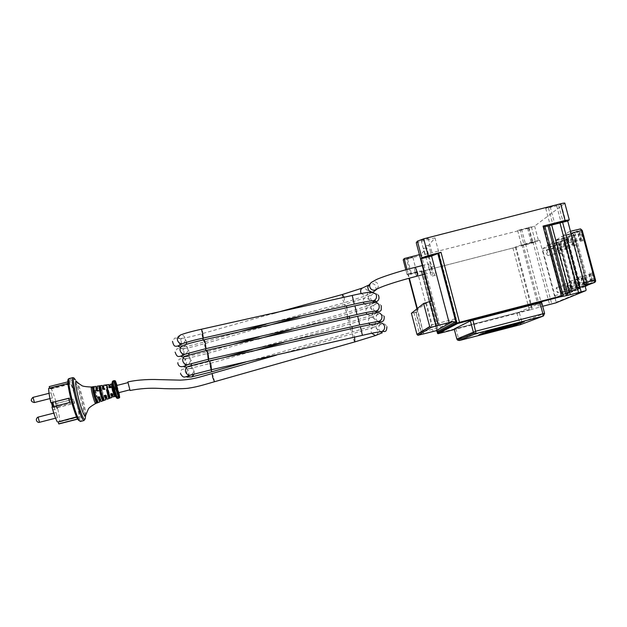 <?xml version="1.0" encoding="UTF-8"?>
<svg xmlns="http://www.w3.org/2000/svg" width="627" height="627" viewBox="0 0 627 627"><rect width="100%" height="100%" fill="white"/><g stroke="black" fill="none" stroke-linecap="round" stroke-linejoin="round"><path stroke-width="0.47" stroke-dasharray="3.13 2.35" d="M430.968 267.588C431.611 270.276 431.721 271.946 431.274 272.588C430.247 273.591 427.849 264.484 428.986 263.873C429.558 263.748 430.224 264.986 430.968 267.588M127.837 381.945L130.063 390.496M129.852 389.837L128.01 382.619L129.852 389.837M51.202 402.816L50.544 400.23L52.605 400.543L54.972 409.823L52.934 409.619L51.978 407.001M49.58 388.105L49.698 388.552L48.694 388.332M49.408 386.53L68.782 381.631L69.284 383.591L68.406 383.34C68.147 388.975 73.649 410.52 76.949 416.798L77.779 416.853L78.485 418.93L78.304 416.884L79.127 416.931C79.206 410.92 74.017 390.597 70.71 383.998L69.848 383.748L69.346 381.796M78.806 418.836L59.291 423.852L58.797 421.885L59.73 421.9C59.745 418.765 59.001 414.008 57.496 407.628L57.48 408.616L56.877 408.553L55.301 402.393L56.454 403.537C54.69 397.126 52.981 392.251 51.312 388.905L50.332 388.693L49.831 386.734M51.077 392.776L52.394 397.965L51.077 392.776L49.055 393.294M57.433 417.715L56.116 412.519L57.433 417.715M53.311 403.302L55.074 409.792L53.044 409.596L52.386 407.009L69.722 402.487M52.605 400.543L53.413 403.279M94.622 392.792L95.092 392.674L96.049 396.413L95.594 396.53M101.041 391.162L102.005 394.9M107.436 389.532L108.4 393.27M111.982 393.748L112.578 394.242L112.978 393.881L111.786 394.438M112.633 393.78L111.363 394.548M105.587 395.378L106.284 395.841L106.355 395.378L105.093 395.7L105.077 396.154M109.482 387.329L109.788 387.909L111.05 387.588L110.744 387.008L109.419 387.776M103.189 388.928L103.51 389.508L104.764 389.187L104.45 388.607L104.38 389.061L103.11 389.116M99.184 397.009L99.983 397.447L100.061 396.985L98.807 397.306L98.776 397.761M96.887 390.535L97.216 391.107L98.478 390.786L98.149 390.213L98.071 390.668L96.801 390.676M109.106 397.855L108.04 393.701L109.302 393.38L107.319 385.66L106.026 385.824L109.106 397.855L110.321 397.385L107.319 385.66M108.04 393.701L107.092 389.986L108.346 389.665M103.024 400.214L101.762 395.3L103.024 394.979L100.845 386.498L99.552 386.663L101.746 393.568L103.024 400.214L104.239 399.744L102.985 393.247L100.845 386.498M101.762 395.3L100.814 391.577L102.068 391.264M96.926 402.565L95.476 396.899L96.738 396.585L94.371 387.345L93.078 387.517L95.563 395.182L96.926 402.565L98.149 402.095L96.801 394.861L94.371 387.345M95.476 396.899L94.528 393.176L95.782 392.863M118.378 392.761L116.504 385.542M95.092 392.674L93.674 387.133M97.467 401.962L96.049 396.413M97.397 389.986L97.796 391.272L99.035 390.95L97.13 386.169M103.714 388.795L103.98 389.657L105.218 389.328L103.604 385.252M109.788 387.909L111.394 387.713L110.07 384.335M110.164 388.035L109.905 387.22M113.338 396.899L112.978 393.881M107.233 399.187L106.794 395.504L105.093 395.7M101.119 401.468L100.61 397.118L98.807 397.306M99.489 397.988L99.379 397.44M105.971 395.276L105.524 395.159M106.794 395.504L106.355 395.378M99.662 396.883L99.105 396.75M100.61 397.118L100.061 396.985M104.38 389.061L103.925 388.912M105.218 389.328L104.764 389.187M103.118 389.383L102.64 389.234M103.98 389.657L103.51 389.508M98.071 390.668L97.506 390.503M99.035 390.95L98.478 390.786M96.809 390.989L96.221 390.817M97.796 391.272L97.216 391.107M79.127 416.931L59.73 421.9M57.496 407.628L74.644 403.255L73.602 399.172L56.454 403.537M51.312 388.905L70.71 383.998M67.834 381.874L68.782 381.631M67.92 383.465L68.406 383.34M76.949 416.798L76.541 416.9M78.281 418.812L77.529 419.008M50.332 388.693L69.848 383.748M56.171 403.498L73.602 399.172M57.214 407.597L57.582 408.592L56.979 408.53L55.411 402.362L56.015 402.448L56.273 403.474M57.316 407.566L74.644 403.255M74.394 403.216L73.351 399.125M51.312 402.793L50.654 400.206L52.715 400.52M53.467 407.644L52.135 402.401L53.467 407.644L70.961 403.177L69.636 397.949L70.961 403.177M68.915 398.31L69.989 402.526M58.797 421.885L78.304 416.884M49.698 388.552L69.284 383.591M76.643 417.143L77.779 416.853M94.528 393.176L93.078 387.517M98.149 402.095L96.738 396.585M100.814 391.577L99.552 386.663M104.239 399.744L103.024 394.979M107.092 389.986L106.026 385.824M110.321 397.385L109.302 393.38M109.717 397.22L108.683 393.2M107.726 389.461L106.692 385.433M103.596 399.603L102.366 394.806M101.409 391.068L100.187 386.271M556.173 242.477L568.728 289.572L569.833 291.43L575.939 288.82L575.931 286.421L563.046 238.135L561.933 236.332L556.133 240.055L556.173 242.477L566.643 239.765L566.62 237.555L572.647 233.777L573.681 235.415L586.731 285.606M583.87 284.971L583.902 284.956C585.383 284.36 582.953 275.567 581.597 276.593C580.931 280.097 581.691 282.887 583.87 284.971M573.399 245.776L573.407 245.768C574.873 245.126 572.506 236.316 571.166 237.39C569.716 238.056 572.051 246.795 573.399 245.776L574.465 245.502C573.094 246.521 570.766 237.79 572.216 237.124L572.216 237.124C573.572 236.042 575.931 244.851 574.465 245.502L574.457 245.502C576.362 245.133 576.848 243.315 575.939 240.047C575.108 237.539 573.87 236.559 572.232 237.116L571.166 237.39M569.41 231.543L563.289 235.47L563.32 237.962L576.213 286.304L577.357 288.208L583.823 285.434L583.808 282.989L570.562 233.377L569.41 231.543L570.468 231.292L569.41 231.543M581.104 241.293L581.104 241.285C582.648 240.603 580.218 231.551 578.799 232.688C577.271 233.393 579.669 242.359 581.104 241.293L582.185 241.011C580.743 242.085 578.353 233.119 579.881 232.405L579.881 232.405C581.307 231.277 583.729 240.321 582.185 241.011L582.177 241.011C583.862 240.345 584.489 239.075 584.082 237.186M591.857 281.539L591.888 281.523C593.448 280.896 590.955 271.859 589.521 272.933C587.993 273.568 590.391 282.401 591.857 281.539M562.685 294.494L568.501 292.002L568.462 289.69L555.922 242.633L554.848 240.878L549.338 244.412L549.393 246.764L561.627 292.668L562.685 294.494L572.819 291.673L571.84 290.019L559.597 244.115L559.566 241.967L565.288 238.385L566.283 239.984L567.059 239.875L565.288 238.385L554.848 240.878L565.288 238.385L567.059 239.875L579.599 286.852L578.831 287.009L578.846 289.125L572.819 291.673L573.548 290.395L579.567 287.824L578.831 289.133L579.693 288.075L567.035 239.89M566.095 250.032L566.103 250.024C566.706 246.482 565.977 243.762 563.916 241.857C563.312 245.384 564.041 248.104 566.095 250.032L567.121 249.765C565.06 247.845 564.331 245.118 564.943 241.591L564.943 241.591C567.012 243.495 567.741 246.223 567.129 249.758C568.979 249.342 569.465 247.602 568.579 244.53C567.803 242.03 566.596 241.05 564.958 241.591L563.916 241.857M576.291 288.232L576.323 288.216C576.918 284.729 576.174 282.009 574.081 280.057C573.47 283.459 574.207 286.178 576.291 288.232M566.487 293.405L572.216 290.967L572.208 290.027L559.997 244.232L558.296 242.759L548.123 245.188L542.88 248.551L542.943 250.839L554.864 295.623L555.89 297.402L561.4 295.043L561.369 292.785L549.15 246.913L548.116 245.188L558.296 242.759L559.253 244.326L571.479 290.176L571.51 292.229L565.781 294.659L564.833 293.036L566.056 292.676L566.487 293.405L565.781 294.659L555.89 297.402M559.159 254.076L559.166 254.068C559.723 250.635 559.01 247.978 557.035 246.105C556.478 249.522 557.184 252.179 559.159 254.076M569.089 291.328L569.12 291.312C569.669 287.926 568.948 285.277 566.933 283.357C566.369 286.657 567.09 289.313 569.089 291.328M403.247 259.954L528.585 228.204L534.604 226.104L564.864 203.297M416.25 242.696L434.989 237.892L428.758 245.243L434.331 266.373C435.53 271.24 435.875 274.211 435.35 275.292C434.574 275.418 433.539 273.145 432.222 268.466L426.736 247.634L421.172 254.201L419.4 254.656M426.736 247.634L423.609 248.433L425.592 246.05L431.164 267.188C432.364 272.055 432.716 275.026 432.207 276.099C431.447 276.225 430.412 273.944 429.103 269.265L423.609 248.433M428.758 245.243L425.592 246.05M520.144 230.172L531.406 226.888L517.628 230.493L520.144 230.172L524.078 244.945L521.562 245.314L535.348 241.708L524.078 244.945M406.492 258.982L406.492 258.982C408.208 258.998 410.324 258.449 412.84 257.344C411.147 257.321 409.031 257.869 406.492 258.982L410.403 273.866L416.759 272.228L410.411 273.866M558.461 204.559L545.709 208.321L556.705 205.907L561.181 204.269L558.461 204.559L562.913 221.229M421.109 240.196L421.101 240.204C422.974 240.298 425.349 239.679 428.233 238.362C426.391 238.26 424.017 238.871 421.109 240.196M431.627 301.046L432.042 300.944M434.989 237.892L456.26 318.492L440.428 327.294L419.204 332.694L432.183 324.849L456.26 318.492M407.041 269.453L408.122 273.568L407.785 273.968L417.331 271.507L421.705 270.864L421.203 271.397L422.269 271.303L512.949 247.994L521.93 244.718L539.659 240.157L532.511 242.955L411.531 274.062L407.127 274.712L407.785 273.968L408.922 278.294M407.127 274.712L405.841 269.782L407.127 274.712M544.706 225.908L543.75 226.606L544.926 226.731M423.084 331.785L417.316 308.508M408.122 273.568L409.337 278.176M416.947 308.805L422.998 331.808M423.107 332.216L423.554 333.909M423.633 333.885L423.186 332.169M512.949 247.994L529.313 309.597L530.85 309.707L454.348 329.536M523.114 244.412L539.769 307.05L530.85 309.707M542.692 306.274L539.769 307.05M535.066 241.34L551.729 303.954M544.636 225.963L563.328 296.124M421.172 254.201L440.428 327.294M437.505 323.352L431.674 301.226L426.368 302.77L413.914 312.583L418.138 311.635M411.414 313.288L417.841 311.87M541.665 302.402L519.211 312.121L454.207 328.987M498.998 328.948L505.291 327.498L496.365 329.826M496.913 329.692L507.705 326.949L499.084 328.846M500.354 328.517L505.354 327.263M505.715 327.176L508.607 326.432M509.249 325.962L509.923 325.766M515.59 324.175L510.064 325.726L515.606 324.237M516.499 323.955L501.428 327.788M502.337 327.607L508.215 326.291M508.583 326.322L499.092 328.736M510.049 325.664L515.551 324.151M505.338 327.208L503.881 327.459M555.828 302.888L556.188 302.261L586.135 289.987M539.659 240.157L556.188 302.261M426.368 302.77L432.183 324.849M413.914 312.583L419.204 332.694M489.93 331.511L490.722 331.299L489.953 331.612M495.048 330.476L498.371 329.465M500.032 329.199L503.622 328.289M504.367 328.078L494.248 330.641M502.462 328.556L499.813 329.104L502.493 328.658M499.249 329.481L500.848 329.112M503.222 328.501L506.491 327.733L503.222 328.509M524.196 321.675L512.478 326.165L478.777 334.943M498.269 328.611L493.582 329.708L485.69 332.992M487.108 332.616L489.248 332.067M492.219 330.766L489.859 331.44M490.079 331.369L491.207 331.064L490.079 331.346M494.342 329.7L493.849 329.841M493.245 330.155L492.626 330.327M489.084 331.808L488.566 331.949M488.59 332.012L487.782 332.263M493.864 329.904L493.222 330.092M491.881 330.688L491.27 330.884M489.875 331.495L489.068 331.754M487.336 332.467L488.174 332.232L487.336 332.443M487.798 332.31L487.093 332.545M492.642 330.382L491.866 330.633M492.124 330.547L493.363 330.21L492.124 330.531M591.496 280.214L591.52 280.198C592.013 277.628 591.465 275.645 589.882 274.258C589.388 276.766 589.929 278.749 591.496 280.214M579.544 283.083C578.118 281.711 577.616 279.869 578.039 277.542C579.473 278.85 579.983 280.692 579.56 283.075L591.52 280.198M580.743 239.969L580.751 239.969C581.245 237.351 580.712 235.368 579.152 234.012C578.658 236.614 579.191 238.605 580.743 239.969L568.799 242.821C567.388 241.536 566.894 239.694 567.31 237.28C568.72 238.55 569.222 240.4 568.799 242.821L568.799 242.821M547.763 255.487C546.525 254.264 546.07 252.556 546.391 250.361C547.637 251.576 548.092 253.284 547.763 255.487L558.829 252.846C559.221 250.463 558.728 248.629 557.356 247.328C556.972 249.703 557.466 251.537 558.829 252.846M565.766 248.77L565.766 248.77C566.181 246.317 565.679 244.436 564.253 243.119C563.838 245.557 564.339 247.446 565.766 248.77L554.417 251.482C553.124 250.236 552.661 248.488 553.014 246.223C554.307 247.453 554.777 249.209 554.417 251.482L554.417 251.482M571.879 286.476C570.515 285.128 570.021 283.333 570.413 281.076C571.785 282.362 572.279 284.164 571.895 286.468L571.879 286.476M583.525 283.678L583.549 283.67C583.996 281.178 583.463 279.25 581.95 277.879C581.495 280.308 582.021 282.244 583.525 283.678L571.895 286.468M575.954 286.97L575.978 286.962C576.393 284.548 575.876 282.667 574.418 281.319C574.003 283.67 574.512 285.559 575.954 286.97M564.598 289.698C563.297 288.373 562.819 286.617 563.179 284.439C564.488 285.7 564.974 287.448 564.621 289.69L564.598 289.698M561.416 247.265C560.076 246.003 559.59 244.201 559.974 241.865C561.322 243.119 561.808 244.922 561.424 247.265L561.416 247.265M573.062 244.483L573.062 244.483C573.517 241.951 573 240.016 571.51 238.683C571.056 241.207 571.573 243.135 573.062 244.483L561.424 247.265M568.76 290.097L568.783 290.089C569.167 287.746 568.658 285.912 567.27 284.58C566.879 286.868 567.38 288.71 568.76 290.097L557.693 292.754C556.439 291.453 555.977 289.745 556.306 287.628C557.56 288.875 558.03 290.575 557.709 292.746M417.127 276.146C416.171 277.134 413.773 268.011 414.831 267.415L414.996 267.376M377.266 288.82L378.277 286.735C378.167 282.808 376.184 281.178 372.336 281.837L370.283 283.819L372.947 283.655L374.954 284.807L376.145 288.655L375.863 289.588M368.496 285.183L370.283 283.819M372.665 292.072L371.756 292.119M361.176 293.538L365.329 295.928C367.257 295.231 367.986 293.648 367.524 291.179L366.748 289.509L362.994 287.769L362.155 288.114M212.036 373.559L213.729 377.713L214.481 381.725M354.819 341.903L352.829 338.29L352.57 333.791C353.173 333.682 353.855 334.794 354.631 337.146M376.333 335.257L377.83 333.392L377.854 330.57C376.992 328.242 375.557 327.153 373.535 327.294L373.504 327.302C371.482 327.968 370.706 329.59 371.168 332.169L371.615 333.29M379.28 323.077L379.225 323.093C376.937 324.096 376.012 325.883 376.435 328.462L380.213 331.722M360.407 326.643L362.406 335.327M209.583 360.87L210.139 365.878L211.479 369.703M188.124 375.941L189.236 372.148C187.434 369.138 186.109 367.743 185.247 367.978L188.696 366.348C191.031 366.254 192.614 367.43 193.437 369.867L193.359 372.532L191.509 374.766M190.663 377.046L188.304 376.106L186.807 373.449C186.54 371.106 187.363 369.499 189.291 368.621L189.323 368.613C191.682 368.12 193.328 369.138 194.26 371.686L194.307 373.943M211.918 371.772L211.048 367.375L209.528 363.589L210.923 369.828M352.374 328.517L352.382 332.044C351.684 332.091 350.948 330.774 350.156 328.086L350.007 323.963L351.88 326.745M369.906 324.567L372.979 325.632C374.977 324.958 375.753 323.344 375.291 320.789L375.118 320.272C374.178 318.187 372.767 317.231 370.902 317.411L370.863 317.411C368.872 318.093 368.112 319.707 368.574 322.254L368.801 322.929M376.647 312.779L376.592 312.795C374.264 313.79 373.316 315.585 373.747 318.195L377.383 321.432M357.688 316.235L359.679 324.927M206.871 350.321L207.537 355.822L208.744 359.153M185.616 365.478L186.642 362.32C185.169 359.028 183.735 357.492 182.324 357.703L185.929 355.901C188.296 355.775 189.903 356.959 190.749 359.428L190.882 360.212L188.899 364.263M185.278 365.612L184.158 362.955C184.087 360.776 184.949 359.31 186.744 358.542L186.775 358.534C189.119 358.064 190.741 359.083 191.666 361.607L191.791 363.378M190.882 365.619L189.213 366.803L185.388 365.737M208.815 361.042L208.36 357.045L206.957 353.644L208.156 359.287M349.67 318.108L349.803 322.223C349.051 322.239 348.283 320.789 347.491 317.881M347.28 316.784L347.444 314.143L349.106 316.361M366.928 314.237L370.424 315.726C372.407 315.044 373.159 313.445 372.697 310.914L370.886 308.186L368.261 307.528C366.262 308.218 365.517 309.816 365.972 312.34L366.035 312.552M291.328 329.653L347.444 314.143L368.229 307.536C370.651 306.94 377.987 302.817 376.803 303.476C377.611 302.81 379.1 303.554 381.279 305.702M374.021 302.488L373.966 302.504C371.599 303.484 370.628 305.294 371.059 307.928L371.427 308.892L374.562 311.149M354.968 305.835L356.959 314.527M204.151 339.779L204.935 345.751L206.017 348.612M183.601 354.161L184.001 352.484C183.656 347.546 180.074 348.283 179.353 347.476L183.17 345.453C185.568 345.312 187.199 346.488 188.061 348.996L188.21 350.234L186.282 353.761M182.465 355.29L181.548 352.468L184.228 348.455C186.548 348.009 188.163 349.035 189.064 351.528L189.229 352.836M188.68 354.96L186.572 356.755L182.653 355.525M206.009 350.509L206.722 351.896L205.672 346.723L204.386 343.698L205.397 348.745M346.943 307.716L347.233 312.411C346.417 312.371 345.618 310.796 344.842 307.685L344.889 304.33L346.316 305.984M364.021 303.891L367.877 305.827C369.828 305.137 370.573 303.546 370.11 301.046L369.569 299.745L365.588 297.653C363.738 298.295 362.986 299.8 363.323 302.183M371.396 292.198L371.333 292.213C368.935 293.177 367.947 295.003 368.37 297.676L368.966 299.024L371.748 300.858M352.249 295.442L354.231 304.134M201.439 329.238L202.341 335.672L203.289 338.071M181.015 343.721L181.313 342.655C181.422 337.31 177.206 337.898 176.289 337.342L180.411 335.014C182.833 334.842 184.495 336.025 185.373 338.564L185.498 340.257L183.672 343.267M179.698 344.975L178.985 341.981L181.689 338.392C183.985 337.961 185.576 338.988 186.47 341.456L186.611 342.303M186.329 344.348L183.938 346.715L179.925 345.305M203.226 339.983L204.159 341.95L202.983 336.409L201.816 333.76L202.654 338.212M344.192 297.323L344.662 302.606C343.776 302.504 342.961 300.803 342.209 297.496L342.491 294.471M32.996 397.361L34.43 402.526M31.46 399.963C31.742 401.092 31.742 401.092 31.46 399.963M36.491 419.745C36.781 420.874 36.781 420.874 36.491 419.745M38.043 417.135L39.454 422.308M114.584 396.429L113.534 390.496L111.3 384.155M91.283 387L91.424 386.977C92.138 387.776 93.149 390.605 94.442 395.472L95.727 403.49M85.609 415.67L85.648 415.403C86.33 411.093 80.468 387.948 77.27 382.243L75.381 379.758C79.167 386.491 86.009 413.546 85.209 418.656L85.178 418.93M72.505 377.705L72.904 377.603C76.141 378.042 86.847 419.149 84.096 420.537M69.001 378.567L69.393 378.489C72.693 378.904 83.375 419.792 80.609 421.415M68.656 379.821C71.854 380.628 81.745 418.381 79.339 420.584M58.358 407.299L57.316 403.208M57.167 407.55L56.124 403.451M115.533 396.719L114.427 390.292L112.006 383.528M112.327 381.702C112.782 381.475 113.785 384.296 115.352 390.151L116.724 398.192M112.993 380.934L113.103 380.91C114.043 381.098 118.417 397.879 117.672 398.435M114.239 380.62L117.39 389.657L118.911 398.121M117.03 385.409L118.911 392.627L117.03 385.409M586.817 285.755L587.35 283.522L575.931 286.421M587.146 285.489L587.35 283.522L574.473 235.297L563.046 238.135M574.45 235.321L572.647 233.777L561.941 236.332L572.647 233.777L574.473 235.297L587.35 283.522M573.979 234.576L567.929 238.338L566.62 237.555L556.133 240.055M567.929 238.338L567.937 239.334L566.643 239.765L579.207 286.845L580.508 286.461L580.978 287.229L580.234 288.545L579.207 286.845L568.728 289.572M567.937 239.334L580.508 286.461M585.195 286.445L580.234 288.545L569.833 291.43M580.978 287.229L587.319 284.525M575.939 288.82L585.14 286.257L575.954 288.804M588.314 283.106L588.8 283.89L588.032 285.238L586.966 283.506L588.314 283.106L575.398 234.733L574.066 235.18L574.058 232.899L580.406 228.918L581.778 229.741L575.39 233.706L574.058 232.899L563.289 235.47M588.8 283.89L595.485 281.037L594.968 282.307M595.485 281.037L581.778 229.741M575.39 233.706L575.398 234.733M576.213 286.304L586.966 283.506L574.066 235.18L563.32 237.962M577.357 288.208L585.085 286.061M566.589 239.169L560.836 242.735L559.566 241.967L549.338 244.412M560.836 242.735L560.851 243.707L549.393 246.764M560.851 243.707L573.102 289.643L561.627 292.668M573.102 289.643L573.548 290.395M579.567 287.824L579.575 286.868M555.922 242.633L566.283 239.984L578.831 287.009L568.462 289.69M568.477 292.01L578.831 289.133L568.501 292.002M572.216 290.967L571.495 292.237L572.326 291.202L572.232 290.019L561.369 292.785M559.997 244.232L549.15 246.913M559.566 243.519L554.096 246.913L552.857 246.168L558.296 242.759L560.013 244.216L572.232 290.019M554.096 246.913L554.111 247.861L552.896 248.261L552.857 246.168L542.88 248.551M554.864 295.623L564.833 293.036L552.896 248.261L542.943 250.839M554.111 247.861L566.056 292.676M582.624 234.02L583.761 238.284L582.624 234.02M574.888 238.691L575.994 242.845L574.888 238.691M567.545 243.127L568.626 247.171L567.545 243.127M560.569 247.344L561.627 251.286L560.569 247.344M559.166 254.068L560.162 253.81C558.179 251.921 557.474 249.264 558.03 245.847L558.03 245.847C560.013 247.72 560.726 250.377 560.162 253.81L560.162 253.817C561.753 253.661 562.231 252.023 561.612 248.895C560.867 246.301 559.676 245.29 558.046 245.839L557.035 246.105M570.499 284.58L571.558 288.53L570.499 284.58M570.092 291.069C568.086 289.055 567.372 286.398 567.937 283.098L567.96 283.083C569.967 285.081 570.688 287.738 570.123 291.053L570.092 291.069M577.741 281.311L578.815 285.363L577.741 281.311M577.318 287.965C575.225 285.92 574.489 283.192 575.108 279.791L575.131 279.783C577.224 281.813 577.961 284.533 577.349 287.95L577.318 287.965M585.352 277.879L586.464 282.032L585.352 277.879M584.92 284.697C582.742 282.62 581.981 279.822 582.648 276.319L582.679 276.303C584.066 275.425 586.425 284.102 584.96 284.682L584.92 284.697M593.377 274.258L594.514 278.521L593.377 274.258M592.938 281.264C591.465 282.119 589.067 273.294 590.603 272.651L590.634 272.635C592.092 271.718 594.514 280.63 592.97 281.241L592.938 281.264M564.747 203.399L569.183 220.014M528.585 228.204L532.511 242.955M534.604 226.104L538.546 240.917M407.628 259.241L411.531 274.062M550.161 206.691L554.605 223.361M548.453 208.023L552.693 223.91M556.705 205.907L560.93 221.739M527.511 228.283L531.437 243.057M528.906 227.209L532.856 242.069M521.499 229.106L525.45 243.974M417.331 271.507L433.116 331.456M437.936 332.459L421.705 270.864L437.936 332.529M515.323 247.195L531.845 309.393M515.943 246.74L532.511 309.111M521.93 244.718L538.585 307.355M525.504 243.746L542.167 306.407M532.926 241.842L549.589 304.487M543.844 226.527L562.482 296.485M416.14 312.152L421.415 332.216M421.634 334.403L415.842 312.387M455.9 328.603L458.549 338.643L521.876 322.153L544.581 313.382M516.789 312.818L520.41 324.676L521.876 322.153L519.211 312.121M541.626 302.418L544.557 313.414L543.452 315.984M456.856 339.042L458.549 338.643L459.395 340.516M437.521 333.337L438.367 333.164M421.203 271.389L436.862 330.821L421.203 271.397M422.935 271.138L439.221 332.945L529.313 309.597M439.417 333.407L439.221 332.945M429.464 301.791L435.287 323.924M432.222 268.466L429.103 269.265M434.331 266.373L431.164 267.188M570.562 233.377L570.993 233.268M583.808 282.989L584.239 282.871M561.4 295.043L571.495 292.237L561.416 295.035M424.573 274.273L431.274 272.588M422.277 265.558L428.986 263.873M373.496 327.302L352.57 333.791L276.405 355.141M380.495 331.738L378.59 329.12C378.622 326.009 379.539 324.143 381.341 323.532L379.225 323.093M373.535 327.294L382.744 323.798C384.202 323.493 385.597 324.465 386.914 326.722M189.323 368.613C179.471 369.554 181.963 368.715 180.498 373.621M189.291 368.621L209.528 363.589L251.129 351.653M245.58 362.1L352.382 332.044L372.979 325.632M283.694 342.428L350.007 323.963L370.863 317.411M372.94 325.64L379.257 323.077M377.642 321.455L376.082 319.449C376.035 315.695 376.96 313.68 378.865 313.382L376.592 312.795M370.902 317.411L380.134 313.618L384.116 316.204M189.213 366.803L186.744 367.116M186.775 358.534C176.696 359.334 180.121 357.813 177.786 362.861M186.744 358.542L206.957 353.644L257.885 339.066M189.244 366.795L222.585 358.009M252.344 349.49L349.803 322.223L370.424 315.726M370.392 315.734L377.446 312.63M374.805 311.172L373.629 309.754C372.689 306.768 373.614 304.636 376.419 303.366C376.819 302.763 376.004 302.473 373.966 302.504M186.572 356.755L183.217 357.077M184.228 348.455L177.041 348.73L175.121 352.108M184.197 348.471C188.915 347.781 195.648 346.19 204.386 343.698L264.743 326.471M186.611 356.747L206.722 351.896L229.106 345.453M259.1 336.911L347.233 312.411L367.877 305.827M299.541 316.753L344.889 304.33L365.588 297.653M367.845 305.835L375.322 302.347M371.983 300.889L371.223 300.035C369.875 297.472 370.439 295.466 372.924 294.016L365.627 297.645M371.333 292.213C375.777 293.381 375.197 292.543 378.41 295.215M183.938 346.715L179.973 346.966M181.689 338.392C173.93 339.097 176.446 337.318 174.557 338.282L172.519 341.347M181.65 338.4C186.36 337.796 193.085 336.244 201.816 333.76L271.867 313.837M183.97 346.7C188.688 346.026 195.412 344.45 204.159 341.95L235.501 332.953M265.989 324.316L344.662 302.606L365.329 295.928M373.104 292.127L365.298 295.936M52.394 397.965L49.972 398.584M56.116 412.519L53.789 413.115M57.425 417.715L55.591 418.178M112.17 394.344L112.578 394.242M105.775 395.974L106.284 395.841M110.289 387.125L110.744 387.008M103.886 388.756L104.45 388.607M99.364 397.604L99.983 397.447M97.483 390.386L98.149 390.213M74.08 378.01L75.381 379.758M49.517 386.553L69.064 381.608M77.607 419.149L78.485 418.93M69.636 397.949L52.135 402.401M578.799 232.688L579.881 232.405C581.55 232.068 582.702 232.758 583.361 234.482M569.12 291.312L570.123 291.053L571.863 288.334C571.675 284.932 570.531 283.161 568.438 283.02L566.933 283.357M576.323 288.216L577.349 287.95C578.886 287.127 579.489 286.116 579.144 284.924C578.878 281.562 577.71 279.822 575.617 279.713L574.081 280.057M583.902 284.956L584.96 284.682C586.519 283.882 587.131 282.848 586.809 281.562C586.527 278.106 585.312 276.327 583.181 276.233L581.597 276.593M594.137 274.798C593.824 273.56 592.828 272.816 591.143 272.565L589.521 272.933M591.888 281.523L592.97 281.241C594.655 280.543 595.282 279.297 594.858 277.502M421.101 240.204L425.506 256.898M428.233 238.362L432.614 254.954M545.709 208.321L550.138 224.936M561.181 204.269L565.585 220.767M412.84 257.344L416.759 272.228M531.406 226.888L535.348 241.708M517.628 230.493L521.562 245.314M543.75 226.606L562.38 296.532M435.35 275.292L432.207 276.099M578.039 277.542L589.882 274.258M567.31 237.28L579.152 234.012M546.391 250.361L557.356 247.328M553.014 246.223L564.253 243.119M570.413 281.076L581.95 277.879M564.621 289.69L575.978 286.962M563.179 284.439L574.418 281.319M559.974 241.865L571.51 238.683M556.306 287.628L567.27 284.58"/><path stroke-width="0.94" d="M130.063 390.496L127.837 381.945C138.528 379.484 152.024 379.319 157.142 379.57L180.262 380.142C192.881 379.46 197.442 377.713 212.036 373.559M67.92 383.465L48.694 388.332C48.616 391.342 49.353 396.162 50.897 402.777L68.672 398.372M49.408 386.53L49.58 388.105M59.291 423.852L58.695 423.836L58.193 421.869L76.643 417.143M76.541 416.9L58.193 421.869M57.245 421.846C55.568 418.601 53.812 413.655 51.978 407.001L69.722 402.487L68.641 398.263L50.897 402.777M93.823 392.996L92.373 387.306L93.674 387.133C94.222 391.891 95.484 396.836 97.467 401.962L96.244 402.432L93.823 392.996L94.622 392.792M94.787 396.742L95.594 396.53M100.148 391.389L98.886 386.444C99.434 390.817 100.594 395.363 102.373 400.073L100.148 391.389L101.041 391.162M101.104 395.128L102.005 394.9M106.465 389.782L108.495 397.698L106.465 389.782L107.436 389.532M107.421 393.521L108.4 393.27M111.363 394.548L111.018 393.991L111.982 393.748M105.077 396.154L104.709 395.598L105.587 395.378M109.411 387.557L110.289 387.125M103.11 389.116L103.886 388.756M98.776 397.761L98.4 397.212L99.184 397.009M96.801 390.676L97.483 390.386M127.83 382.666L116.504 385.542L118.378 392.761M118.338 392.768L129.711 389.869M92.373 387.306C92.914 392.157 94.207 397.204 96.244 402.432M98.886 386.444L100.187 386.271C100.735 390.55 101.872 394.994 103.596 399.603L102.373 400.073M105.391 385.597L106.692 385.433L109.717 397.22L108.495 397.698M102.201 385.448L97.13 386.169L97.506 390.503L96.221 390.817L95.837 386.35L97.397 389.986M108.683 384.531L103.604 385.252L103.925 388.912L102.64 389.234L102.311 385.433L103.714 388.795M111.3 384.155L110.07 384.335L110.328 387.329L109.051 387.651L108.777 384.516L109.905 387.22M111.786 394.438L112.045 397.385L110.642 393.881L111.927 393.568L113.338 396.899M104.709 395.598L105.524 395.159L107.233 399.187M104.239 395.472L105.924 399.673L105.602 396.021M98.4 397.212L97.82 397.071L99.105 396.75L101.119 401.468M97.82 397.071L99.795 401.962L99.489 397.988M49.196 386.585L67.834 381.874M77.529 419.008L58.695 423.836M569.253 219.724L564.864 203.297C565.06 202.858 563.649 203.015 560.624 203.751L423.695 238.824L417.433 241.136L416.25 242.696L431.627 301.046M419.4 254.656L404.18 258.559L403.247 259.954M441.016 252.297L431.58 256.082L420.999 258.802L421.838 257.838L428.123 255.604L441.016 252.297L459.505 322.325L456.981 323.07L437.521 333.337L436.862 330.821L437.646 333.54L457.122 323.32L456.268 320.366M454.348 329.536L438.14 333.682L457.679 323.485L560.13 296.877L561.486 295.905L543.045 226.104L565.076 220.453L569.3 219.912L567.725 221.01L586.135 289.987L585.736 290.685L555.828 302.888L542.692 306.274M404.18 258.559L407.041 269.453M425.514 256.89C428.437 255.636 430.812 255.024 432.638 255.056C429.73 256.31 427.355 256.921 425.506 256.898L425.514 256.89M552.873 224.584L550.138 224.936L554.605 223.361L565.617 220.884L552.873 224.584L552.693 223.91M543.045 226.104L544.706 225.908L563.399 296.062M544.926 226.731L567.725 221.01M409.337 278.176L417.316 308.508M408.922 278.294L416.947 308.805M422.998 331.808L423.107 332.216M423.554 333.909L417.88 335.296L431.533 327.239L429.722 326.667L423.617 303.476L411.414 313.288M437.873 253.857L456.095 322.897L455.241 322.019L452.608 321.62L435.969 330.75L423.562 333.932M435.969 330.75L437.638 331.495L437.936 332.529L456.095 322.897M562.623 222.319L581.182 291.861L585.736 290.685M549.354 225.72L567.905 295.301L581.182 291.861M560.13 296.877L567.905 295.301M420.999 258.802L438.524 325.311L452.608 321.62M438.469 325.342L436.251 325.915L429.824 301.516L432.042 300.944L438.524 325.311M429.722 326.667L416.955 334.348L411.398 313.234M416.955 334.348L417.88 335.296M543.452 315.984L544.589 313.406L542.88 313.79L475.877 331.174L456.864 339.027L454.199 328.971L470.391 320.875L541.665 302.402L544.581 313.382M496.365 329.826L496.913 329.692M499.084 328.846L507.494 327.137L495.792 330.014L508.607 326.432L501.239 327.858L516.773 323.971L500.37 328.626M508.215 326.291L509.539 326.095M509.923 325.766L502.337 327.576L510.08 325.774M515.606 324.237L516.499 323.955M501.428 327.788L502.337 327.607M499.092 328.736L498.583 328.916M498.261 329.112L498.998 328.948M503.881 327.459L499.946 328.572L505.362 327.31M436.251 325.915L431.533 327.239M429.824 301.516L423.617 303.476M456.213 320.326L438.5 253.19L456.221 320.389M560.099 296.892L459.567 322.936L459.505 322.325L561.486 295.905M457.679 323.485L457.122 323.32M501.122 328.979L500.032 329.199M503.622 328.289L504.367 328.078M494.248 330.641L501.138 329.042M503.614 328.234L499.837 329.206L503.63 328.352M500.848 329.112L499.249 329.481M478.777 334.943L488.731 330.891L524.211 321.753L488.754 330.993L478.793 335.022L481.967 334.293L512.51 326.267L524.219 321.784M485.69 332.992L487.108 332.616M489.248 332.067L498.269 328.611M489.883 331.542L492.242 330.868L490.079 331.369M490.102 331.456L492.242 330.868M493.88 329.943L495.949 329.394L494.342 329.7M492.65 330.437L493.245 330.155M488.598 332.059L490.729 331.471L489.084 331.808M494.358 329.755L496.655 329.112L494.444 329.606M487.814 332.373L488.59 332.012M493.339 330.045L493.864 329.904M491.27 330.884L491.881 330.688M489.099 331.855L489.875 331.495M487.116 332.647L489.366 332.02L487.336 332.467M487.359 332.553L487.798 332.31M494.186 330.037L492.642 330.382M491.897 330.742L494.201 330.092M490.048 331.581L490.745 331.401L490.048 331.581M492.297 330.735L493.308 330.453L492.297 330.735M504.445 328.274L506.514 327.835L504.445 328.274M499.57 329.504L501.663 329.065L499.57 329.504M499.163 328.376L490.196 331.934L484.875 333.313L493.614 329.818L499.163 328.376M498.394 329.567L495.126 330.445M417.127 276.146C404.07 279.477 393.027 282.769 383.975 286.037C374.781 289.619 375.651 289.815 375.173 290.105C372.532 290.528 370.737 289.478 369.797 286.947C369.374 284.595 370.22 282.887 372.336 281.837L376.278 279.65C380.315 277.565 399.015 271.256 414.831 267.415C415.38 267.306 416.022 268.544 416.759 271.154C417.417 273.85 417.535 275.512 417.127 276.146L424.573 274.273M375.863 289.588L373.629 291.798L377.266 288.82M371.756 292.119L368.637 290.544L367.704 286.986L369.758 284.078M373.089 291.978L372.665 292.072M362.955 287.785C361.05 288.483 360.329 290.066 360.784 292.527L361.176 293.538M214.481 381.725L212.788 377.572L212.098 373.543L276.405 355.141M354.631 337.146L354.819 341.903M371.615 333.29L375.487 335.547L376.333 335.257M380.213 331.722L381.788 331.526C384.045 330.507 384.954 328.728 384.531 326.173L384.5 326.048C383.512 323.571 381.772 322.576 379.28 323.077L360.407 326.643M362.406 335.327L360.384 326.643L209.583 360.87M211.479 369.703L210.923 364.695L209.504 360.893L188.696 366.348M191.509 374.766L190.263 375.158C187.951 375.228 186.384 374.053 185.561 371.631L185.49 371.302C185.239 368.629 186.29 366.983 188.633 366.356M194.307 373.943L191.886 376.843L190.663 377.046M210.923 369.828L211.918 371.772M351.88 326.745L352.374 328.517M368.801 322.929L369.906 324.567M377.383 321.432L379.022 321.259C381.326 320.264 382.258 318.469 381.827 315.875L381.647 315.326C380.581 313.163 378.912 312.309 376.647 312.779C373.253 312.959 366.936 314.111 357.688 316.235M359.679 324.927L357.664 316.243L206.871 350.321M208.744 359.153L208.078 353.652L206.785 350.344L185.929 355.901M188.899 364.263L187.638 364.687C185.294 364.781 183.695 363.605 182.857 361.144L182.723 360.36C182.7 357.946 183.742 356.457 185.874 355.909M191.791 363.378L190.882 365.619M208.156 359.287L208.815 361.042M347.491 317.881L347.28 316.784M349.106 316.361L349.67 318.108M366.035 312.552L366.928 314.237M374.562 311.149L376.263 311.008C378.606 310.012 379.554 308.21 379.131 305.584L378.763 304.62C377.642 302.77 376.059 302.057 374.021 302.488C370.573 302.598 364.216 303.711 354.968 305.835M356.959 314.527L354.945 305.843L204.151 339.779M206.017 348.612L205.233 342.632L204.065 339.795C194.589 341.887 187.63 343.768 183.17 345.453M186.282 353.761L185.012 354.216C182.629 354.341 181.015 353.158 180.161 350.665L180.012 349.419C180.161 347.272 181.195 345.955 183.108 345.469M189.229 352.836L188.68 354.96M205.397 348.745L206.009 350.509M346.316 305.984L346.943 307.716M363.323 302.183L364.021 303.891M371.748 300.858L373.512 300.748C375.887 299.777 376.858 297.958 376.435 295.301L375.832 293.945L371.396 292.198C367.892 292.237 361.505 293.318 352.249 295.442M354.231 304.134L352.225 295.45L201.439 329.238M203.289 338.071L202.388 331.628L201.353 329.253C191.862 331.33 184.887 333.25 180.411 335.014M183.672 343.267L182.386 343.745C179.98 343.902 178.334 342.718 177.465 340.195L177.339 338.494L180.349 335.03M186.611 342.303L186.329 344.348M202.654 338.212L203.226 339.983M271.867 313.837L342.326 294.518L344.192 297.323M34.43 402.526L33.051 397.346L49.055 393.294M53.789 413.115L38.098 417.12L39.454 422.308M112.006 383.528L111.387 384.147L112.351 390.096L114.584 396.429M95.727 403.49L95.617 403.529C94.92 402.879 93.901 400.042 92.561 395.018C91.299 389.837 90.915 387.165 91.424 386.977L95.712 386.373M91.283 387C79.653 386.553 82.2 385.009 80.303 384.664L77.27 382.243C74.731 378.724 75.107 383.998 78.399 398.074C82.2 411.876 84.621 417.653 85.648 415.403L88.336 409.047C88.838 407.856 91.26 406.022 95.617 403.529L99.795 401.962M85.609 415.67L85.209 418.656C83.994 421.36 81.149 414.588 76.666 398.333C72.795 381.765 72.364 375.573 75.381 379.758M84.096 420.537L83.775 420.607C81.792 418.891 79.065 411.547 75.585 398.568C72.348 385.197 71.454 378.206 72.904 377.603L74.08 378.01M80.609 421.415L80.256 421.509C78.234 419.808 75.483 412.464 72.003 399.477C68.766 386.107 67.896 379.108 69.393 378.489L72.505 377.705M79.339 420.584C77.638 420.748 74.879 413.812 71.063 399.783C67.951 386.859 67.152 380.205 68.656 379.821M51.469 402.808L52.503 406.868L51.461 402.808M52.386 402.518L53.436 406.633M116.724 398.192L113.793 389.61L112.319 381.772L111.99 383.599C112.437 387.502 113.518 391.757 115.235 396.358L115.533 396.719M117.672 398.435L115.235 396.358L113.268 396.922M112.993 380.934L112.327 381.702M118.911 398.121L117.562 398.466L114.514 389.398C113.173 383.975 112.703 381.145 113.103 380.91L114.239 380.62M115.768 389.077C114.427 383.653 113.949 380.832 114.349 380.597C115.493 381.412 114.772 378.818 117.03 385.409C114.835 379.1 114.725 380.26 116.685 388.889C119.326 398.09 120.07 399.328 118.911 392.627C120.219 400.214 119.538 396.648 118.809 398.145L115.768 389.077M587.146 285.489L585.195 286.445M594.968 282.307L585.085 286.061M584.239 282.871L594.733 280.167L594.702 282.416L595.619 281.311L595.525 280.01L594.733 280.167L581.488 230.595L582.287 230.477L580.539 228.894M595.501 280.026L582.264 230.501M580.414 228.918L570.468 231.292L580.406 228.918L581.488 230.595L570.993 233.268M423.695 238.824L428.123 255.604M417.433 241.136L421.838 257.838M560.624 203.751L565.076 220.453M403.216 259.821L405.841 269.782L403.216 259.829M560.93 221.739L561.126 222.467M559.982 223.055L578.533 292.574M551.752 225.164L570.296 294.706M548.045 226.057L566.589 295.646M431.58 256.082L449.12 322.568M539.949 302.763L542.88 313.79L542.974 316.173L476.081 333.54L474.02 333.055L473.299 331.902L470.391 320.875M472.962 320.123L476.097 333.533L542.951 316.188L520.41 324.676L459.395 340.516L476.081 333.54L474.02 333.055L457.514 340.069L459.395 340.516M454.199 328.971L456.856 339.042M456.864 339.027L457.514 340.069L456.856 339.027M438.367 333.164L439.221 332.945M438.14 333.682L437.513 333.321M584.85 285.16L594.702 282.416L584.85 285.152M414.996 267.376L422.277 265.558M368.496 285.183L362.994 287.769M130.016 390.503C139.68 388.575 149.438 387.87 159.282 388.403C173.17 389.202 187.606 388.638 188.892 388.097C195.373 387.18 200.303 385.911 214.426 381.749L354.953 341.864L375.526 335.539M375.487 335.547L382.305 332.765L380.495 331.738M386.914 326.722C386.498 333.674 384.132 330.805 381.788 331.526M381.733 331.542C372.336 332.882 369.726 333.736 362.43 335.32L211.558 369.687L190.263 375.158M190.326 375.15C184.534 377.039 183.562 378.88 180.498 373.621M191.846 376.858L186.932 377.125L188.124 375.941M191.886 376.843L211.855 371.787L245.58 362.1M251.129 351.653L283.694 342.428M379.257 323.077L379.97 322.615L377.642 321.455M384.116 316.204C384.57 320.828 382.878 322.513 379.022 321.259M378.974 321.283L359.702 324.919L208.83 359.138L187.638 364.687M187.7 364.671C181.728 367.853 178.421 367.25 177.786 362.861M186.744 367.116L184.119 366.92L185.616 365.478M222.585 358.009L252.344 349.49M257.885 339.066L291.328 329.653M377.446 312.63L374.805 311.172M381.279 305.702L381.24 309.863C380.707 311.494 379.053 311.87 376.263 311.008M376.208 311.023C372.689 311.211 366.278 312.379 356.982 314.519L206.103 348.596L185.012 354.216M185.075 354.2C178.209 357.445 177.182 357.735 175.121 352.108M183.217 357.077L181.289 356.716L183.601 354.161M229.106 345.453L259.1 336.911M264.743 326.471L299.541 316.753M375.322 302.347C378.763 300.866 379.79 298.491 378.41 295.215M373.512 300.748C375.228 300.584 376.051 300.889 375.981 301.673C376.176 302.371 374.836 302.112 371.983 300.889M373.457 300.764C369.946 300.874 363.55 301.995 354.255 304.126L203.383 338.055C193.908 340.14 186.909 342.036 182.386 343.745M182.449 343.737C178.836 345.736 176.642 346.543 175.866 346.175C174.431 346.551 173.311 344.936 172.519 341.347M179.973 346.966L178.429 346.48L181.015 343.721M235.501 332.953L265.989 324.316M342.491 294.471L362.155 288.114M373.629 291.798L373.104 292.127M49.972 398.584L34.367 402.542C30.825 401.766 30.331 400.05 32.87 397.4L32.996 397.361M38.043 417.135L37.761 417.229C34.367 419.91 37.988 423.115 39.399 422.324L55.591 418.178M111.316 394.563L112.17 394.344M105.022 396.162L105.775 395.974M98.721 397.769L99.364 397.604M112.045 397.385L107.146 399.211M105.924 399.673L101.025 401.507M69.001 378.567C67.559 379.311 66.556 380.275 71.055 399.775C73.445 409.415 76.972 418.342 77.168 418.287L80.256 421.509L83.775 420.607L85.178 418.93M58.93 423.938L77.607 419.149M584.082 237.186L583.361 234.482M594.858 277.502L594.137 274.798M429.816 326.808L416.979 334.512M459.567 322.929L457.459 323.501M437.638 331.495L455.241 322.019"/></g></svg>
